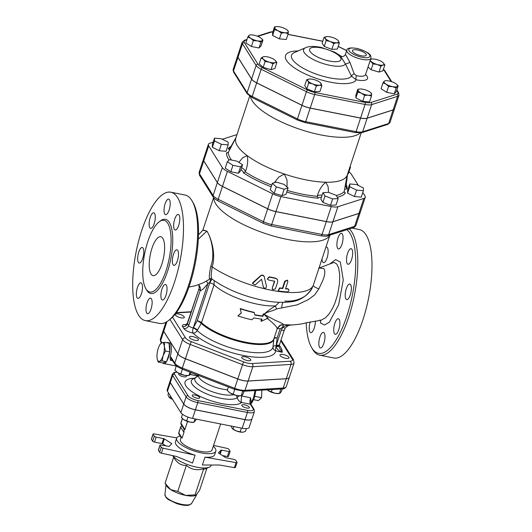 <?xml version="1.0" encoding="UTF-8"?>
<svg xmlns="http://www.w3.org/2000/svg" width="532" height="532" viewBox="0 0 532 532"><rect width="100%" height="100%" fill="white"/><g stroke="black" fill="none" stroke-linecap="round" stroke-linejoin="round"><path stroke-width="0.8" d="M352.636 51.531A7.268 2.328 -161.7 0 1 352.43 50.6A7.268 2.328 -161.7 0 1 360.064 50.646A7.268 2.328 -161.7 0 1 366.229 55.162A7.268 2.328 -161.7 0 1 359.851 55.441A7.268 2.328 -161.7 0 1 352.636 51.531M228.148 144.897L228.128 142.124L221.299 138.746L214.489 138.134L214.509 140.913L221.339 144.292L228.148 144.897L226.027 151.321L219.217 150.716L221.339 144.292M219.217 150.716L212.388 147.331L214.509 140.913M212.388 147.331L212.368 144.558L214.489 138.134M242.552 164.74L236.973 161.149L229.372 159.647L227.357 161.728L232.936 165.319L240.537 166.822L242.552 164.74L240.431 171.164L238.409 173.246L240.537 166.822M238.409 173.246L230.815 171.743L232.936 165.319M230.815 171.743L225.229 168.152L227.357 161.728M284.128 184.398L276.254 182.097L272.337 183.347L276.294 186.898L284.161 189.206L288.085 187.949L284.128 184.398M284.161 189.206L282.04 195.623L285.957 194.373L288.085 187.949M282.04 195.623L274.166 193.322L276.294 186.898M328.517 192.358L322.964 192.69L325.025 195.962L332.633 198.908L338.186 198.576L336.131 195.297L328.517 192.358M338.186 198.576L336.064 204.993L330.512 205.332L322.897 202.386L320.843 199.108L322.964 192.69M330.512 205.332L332.633 198.908M349.724 183.952L349.743 186.725L356.566 190.11L363.376 190.715L363.356 187.942L356.526 184.557L349.724 183.952L347.596 190.376L347.615 193.149L349.743 186.725M347.615 193.149L354.445 196.534L361.255 197.139L363.376 190.715M347.463 174.503L348.387 173.545L350.515 167.128L349.989 166.789M274.166 193.322L270.216 189.764L272.337 183.347M322.897 202.386L325.025 195.962M354.445 196.534L356.566 190.11M349.551 168.119L350.515 167.128M265.089 61.526L263.3 59.178A7.142 2.288 18.3 0 0 269.212 62.104L265.089 61.526L263.154 67.378L259.197 63.82L261.132 57.975L263.28 56.771A7.142 2.288 18.3 0 0 263.3 59.178L261.132 57.975M264.125 56.611L263.28 56.771A7.142 2.288 18.3 0 1 264.125 56.611A7.142 2.288 18.3 0 1 269.179 57.303A7.142 2.288 18.3 0 1 275.091 60.229L276.879 62.577L275.104 62.63L272.956 63.833L269.212 62.104A7.142 2.288 18.3 0 0 275.104 62.63A7.142 2.288 18.3 0 0 275.111 60.242A7.142 2.288 18.3 0 0 275.091 60.229L275.111 60.242M316.314 85.965L312.703 83.923A7.142 2.288 18.3 0 0 319.28 85.226L316.314 85.965L314.385 91.817L306.771 88.871L304.716 85.599L306.651 79.747L309.617 79.009A7.142 2.288 18.3 0 0 309.378 79.029A7.142 2.288 18.3 0 0 307.868 80.811A7.142 2.288 18.3 0 0 312.703 83.923L308.706 83.025L307.868 80.811L306.651 79.747M320.457 82.746L321.867 85.632L319.28 85.226A7.142 2.288 18.3 0 0 321.029 83.424A7.142 2.288 18.3 0 0 320.364 82.66A7.142 2.288 18.3 0 0 316.194 80.312A7.142 2.288 18.3 0 0 309.617 79.009M371.456 96.053L368.237 95.181A7.142 2.288 18.3 0 0 371.635 94.098L371.456 96.053L369.521 101.905L362.711 101.299L355.881 97.915L355.861 95.142L357.797 89.29L359.619 89.024M370.731 92.641L371.635 94.098A7.142 2.288 18.3 0 0 370.731 92.641A7.142 2.288 18.3 0 0 368.211 91.019A7.142 2.288 18.3 0 0 361.394 89.024A7.142 2.288 18.3 0 0 359.745 89.01A7.142 2.288 18.3 0 0 357.996 90.108L357.797 89.29M364.646 95.447L361.421 93.186A7.142 2.288 18.3 0 0 368.237 95.181L364.646 95.447L362.711 101.299M357.817 92.069L357.996 90.108A7.142 2.288 18.3 0 0 361.421 93.186L357.817 92.069L355.881 97.915M396.772 84.408L398.195 85.885L397.377 86.35A7.142 2.288 18.3 0 0 396.706 84.349A7.142 2.288 18.3 0 0 395.595 83.517A7.142 2.288 18.3 0 0 389.005 80.964A7.142 2.288 18.3 0 0 385.72 80.711A7.142 2.288 18.3 0 0 384.197 81.256L385.022 80.784M396.18 87.966L392.569 86.643A7.142 2.288 18.3 0 0 397.377 86.35L396.18 87.966L394.245 93.818L386.644 92.309L381.065 88.718L383 82.872L384.197 81.256A7.142 2.288 18.3 0 0 385.979 84.096L383 82.872M388.579 86.463L385.979 84.096A7.142 2.288 18.3 0 0 392.569 86.643L388.579 86.463L386.644 92.309M370.339 60.01A7.142 2.288 18.3 0 0 371.256 61.566A7.142 2.288 18.3 0 0 377.175 64.492L373.045 63.913L371.11 69.759L378.983 72.066L382.9 70.816L384.836 64.964L383.067 62.63A7.142 2.288 18.3 0 0 383.047 62.616A7.142 2.288 18.3 0 0 377.135 59.684A7.142 2.288 18.3 0 0 372.081 58.999A7.142 2.288 18.3 0 0 371.243 59.158L372.001 59.005M373.045 63.913L370.092 60.761M370.525 59.458L371.243 59.158A7.142 2.288 18.3 0 0 370.445 59.697M384.836 64.964L383.067 65.017A7.142 2.288 18.3 0 0 383.067 62.63L383.067 62.63M380.919 66.214L377.175 64.492A7.142 2.288 18.3 0 0 383.067 65.017L380.919 66.214L378.983 72.066M337.906 40.306L338.478 40.977A7.142 2.288 18.3 0 0 337.813 40.213A7.142 2.288 18.3 0 0 333.644 37.872A7.142 2.288 18.3 0 0 327.067 36.562A7.142 2.288 18.3 0 0 326.828 36.582A7.142 2.288 18.3 0 0 325.318 38.371L324.101 37.306L327.067 36.562M330.153 41.476L326.156 40.578L325.318 38.371A7.142 2.288 18.3 0 0 330.153 41.476A7.142 2.288 18.3 0 0 336.729 42.786L333.764 43.524L330.153 41.476M339.316 43.192L336.729 42.786A7.142 2.288 18.3 0 0 338.478 40.977L339.316 43.192L337.381 49.037L331.835 49.37L333.764 43.524M287.446 30.231L288.351 31.687L288.171 33.649L284.959 32.771L281.362 33.037L278.136 30.776L274.539 29.659L274.718 27.697A7.142 2.288 18.3 0 0 278.136 30.776A7.142 2.288 18.3 0 0 284.959 32.771A7.142 2.288 18.3 0 0 288.351 31.687A7.142 2.288 18.3 0 0 287.446 30.231A7.142 2.288 18.3 0 0 284.926 28.608A7.142 2.288 18.3 0 0 278.11 26.613A7.142 2.288 18.3 0 0 276.46 26.6A7.142 2.288 18.3 0 0 274.718 27.697L274.512 26.879L276.334 26.613M272.956 63.833L271.021 69.679L274.944 68.429L276.879 62.577M271.021 69.679L263.154 67.378M314.385 91.817L319.938 91.484L321.867 85.632M394.245 93.818L396.267 91.73L398.195 85.885M371.11 69.759L368.031 66.992M331.835 49.37L324.221 46.43L326.156 40.578M324.221 46.43L322.166 43.152L324.101 37.306M281.362 33.037L279.426 38.889L286.236 39.494L288.171 33.649M279.426 38.889L272.603 35.504L274.539 29.659M272.603 35.504L272.584 32.731L274.512 26.879M306.771 88.871L308.706 83.025M247.772 37.054L248.969 35.438A7.142 2.288 18.3 0 0 250.752 38.277L247.772 37.054L245.837 42.906L251.417 46.49L253.352 40.645L250.752 38.277A7.142 2.288 18.3 0 0 257.342 40.824L253.352 40.645M261.545 38.597L262.968 40.066L260.953 42.148L257.342 40.824A7.142 2.288 18.3 0 0 262.15 40.538A7.142 2.288 18.3 0 0 261.471 38.53A7.142 2.288 18.3 0 0 260.367 37.699A7.142 2.288 18.3 0 0 253.777 35.152A7.142 2.288 18.3 0 0 250.486 34.899A7.142 2.288 18.3 0 0 248.969 35.438L249.787 34.972M260.953 42.148L259.018 48L261.032 45.912L262.968 40.066M259.018 48L251.417 46.49M203.417 159.387A11.385 3.651 18.3 0 0 203.404 159.42A11.385 3.651 18.3 0 0 203.723 160.917L217.355 182.629A11.385 3.651 18.3 0 0 222.443 186.439L267.696 208.857A11.385 3.651 18.3 0 0 275.948 211.65L326.315 221.631A11.385 3.651 18.3 0 0 332.899 221.778L358.874 213.485A11.385 3.651 18.3 0 0 360.257 212.388A11.385 3.651 18.3 0 0 360.27 212.354M237.658 55.853A11.385 3.651 18.3 0 0 237.644 55.887A11.385 3.651 18.3 0 0 237.964 57.383L251.596 79.102A11.385 3.651 18.3 0 0 256.677 82.906L301.937 105.323A11.385 3.651 18.3 0 0 310.189 108.116L360.556 118.104A11.385 3.651 18.3 0 0 367.14 118.25L393.115 109.951A11.385 3.651 18.3 0 0 394.498 108.854A11.385 3.651 18.3 0 0 394.505 108.821M237.99 57.31L242.472 43.757L256.105 65.469A11.385 3.651 18.3 0 0 261.185 69.28L306.445 91.697A11.385 3.651 18.3 0 0 314.691 94.49L365.058 104.472A11.385 3.651 18.3 0 0 371.649 104.618L397.623 96.325A11.385 3.651 18.3 0 0 399.007 95.228L394.518 108.787A11.385 3.651 -161.7 0 1 393.141 109.878L367.166 118.177A11.385 3.651 -161.7 0 1 360.576 118.031L310.209 108.049A11.385 3.651 -161.7 0 1 301.957 105.25L256.703 82.839A11.385 3.651 -161.7 0 1 251.623 79.029L237.99 57.31A11.385 3.651 -161.7 0 1 237.671 55.82L242.153 42.261A11.385 3.651 18.3 0 0 242.472 43.757A1.589 1.403 -32.1 0 1 244.407 42.62A9.802 3.139 -161.7 0 1 245.319 40.392L246.828 39.907M354.146 73.788A3.172 0.991 -30.1 0 0 351.459 76.129L356.221 79.807A3.172 1.044 101.5 0 1 356.42 75.704L354.146 73.788L349.923 62.311L345.448 54.41L346.811 50.301A12.695 4.07 18.3 0 0 347.163 51.963A12.695 4.07 18.3 0 0 359.825 58.813A12.695 4.07 18.3 0 0 370.917 58.267C370.851 56.219 372.506 53.366 357.438 48.538C350.561 47.361 347.024 47.953 346.811 50.301M340.753 56.492L345.441 63.966A3.172 0.359 157.3 0 0 349.923 62.311M345.441 63.966L351.459 76.129A31.794 10.194 -161.7 0 1 311.958 72.465A31.794 10.194 -161.7 0 1 294.422 52.555L305.567 47.734A22.158 7.102 18.3 0 0 304.184 52.515A22.158 7.102 18.3 0 0 325.564 64.279A22.158 7.102 18.3 0 0 345.441 63.966M286.728 192.045A63.188 20.256 18.3 0 0 318.129 198.17L317.225 196.308A61.632 19.757 -161.7 0 1 287.267 190.423M322.166 195.104A12.695 4.07 18.3 0 0 317.305 196.009L317.225 196.308M337.361 197.259A63.188 20.256 18.3 0 0 345.414 193.083L344.669 192.697L344.204 191.547A61.632 19.757 -161.7 0 1 336.271 195.517M347.083 175.52L344.204 191.547M344.523 189.518A11.105 3.564 -161.7 0 1 347.13 188.907L346.066 186.818A12.695 4.07 18.3 0 0 344.936 186.978M230.974 146.433A63.188 20.256 18.3 0 0 228.208 148.614L229.984 148.109M228.128 152.571A11.105 3.564 -161.7 0 1 226.492 152.79L227.264 152.937L228.348 152.292L235.935 137.741M230.669 147.956A12.695 4.07 18.3 0 0 230.316 147.603L230.176 147.856M240.936 169.628A11.105 3.564 -161.7 0 1 243.43 172.867L245.418 171.65A12.695 4.07 18.3 0 0 241.621 167.567M317.305 196.009C319.047 189.984 321.867 185.389 325.77 182.237A58.713 18.826 -161.7 0 1 284.354 174.024L287.027 180.069L287.074 187.045M361.228 132.82L347.276 175.015A58.713 18.826 -161.7 0 1 347.123 175.414A58.713 18.826 -161.7 0 1 325.77 182.237L328.084 186.532L328.537 192.365M347.123 175.414L346.066 186.818M236.913 134.736A11.385 3.651 18.3 0 0 235.743 134.975L222.336 139.258M213.152 142.19L209.768 143.268A11.385 3.651 18.3 0 0 208.384 144.365A11.385 3.651 18.3 0 0 208.704 145.861L222.336 167.573A11.385 3.651 18.3 0 0 227.417 171.384L272.677 193.801A11.385 3.651 18.3 0 0 280.929 196.594L331.29 206.576A11.385 3.651 18.3 0 0 337.88 206.722L363.855 198.429A11.385 3.651 18.3 0 0 365.238 197.332A11.385 3.651 18.3 0 0 364.919 195.836L362.797 192.464M358.428 185.502L351.286 174.124A11.385 3.651 18.3 0 0 348.932 171.896M230.316 147.603L235.955 137.642M238.821 162.34L242.725 157.778L247.147 155.597C248.238 160.445 247.659 165.798 245.418 171.65M274.399 182.689L278.615 177.189L284.354 174.024A58.713 18.826 -161.7 0 1 247.147 155.597A58.713 18.826 -161.7 0 1 235.789 138.14L249.674 96.152M360.171 132.967A58.713 18.826 -161.7 0 1 300.467 129.495A58.713 18.826 -161.7 0 1 250.492 96.684M318.628 268.228L333.411 262.595L334.548 262.608L336.916 264.198L338.711 268.108L339.729 275.084L339.456 283.882L337.634 294.442L335.08 302.668L332.68 308.114L329.228 313.76L325.491 317.803L321.055 320.231L305.767 322.891C303.293 323.795 298.432 324.513 291.17 325.039L291.33 324.932C287.885 325.072 285.039 325.817 282.791 327.153A3.97 0.891 35.8 0 0 285.345 327.965A3.97 0.891 35.8 0 0 285.352 327.945M274.16 337.966A3.97 1.27 -161.7 0 1 277.145 337.887L280.151 328.803L282.791 327.153L281.295 330.073A3.97 1.27 18.3 0 0 284.394 329.807L285.345 327.965C287.553 325.956 289.076 325.039 289.913 325.205L291.337 324.932L283.716 324.7C283.29 323.922 280.504 322.485 275.357 320.39L264.464 314.498C265.761 311.685 273.175 311.227 276.574 308.919L297.255 304.856L308.387 299.556L314.691 294.881L318.887 288.836L322.611 280.876C325.039 275.004 325.458 270.914 323.868 268.607L319.253 268.002M208.384 144.365L203.43 159.347A11.385 3.651 18.3 0 0 203.749 160.844L217.382 182.562A11.385 3.651 18.3 0 0 222.462 186.366L267.722 208.783A11.385 3.651 18.3 0 0 275.968 211.576L326.335 221.558A11.385 3.651 18.3 0 0 332.926 221.704L358.901 213.412A11.385 3.651 18.3 0 0 360.277 212.315L365.238 197.332M288.125 289.076L288.683 289.288L288.125 289.076C289.468 290.139 289.155 291.09 287.18 291.935A61.885 19.844 -161.7 0 1 279.041 291.051L278.309 290.672L279.985 288.198A61.885 19.844 18.3 0 0 282.771 288.563L285.132 281.428L287.606 280.437L287.845 281.721L285.485 288.856A61.885 19.844 18.3 0 0 288.125 289.076M285.584 288.557A61.094 19.584 18.3 0 0 287.719 288.736M278.183 290.492L279.686 287.865A61.094 19.584 18.3 0 0 282.432 288.224L284.793 281.089L287.393 280.291M282.432 288.224L282.771 288.563M272.437 288.437L272.577 289.594L275.363 288.976L277.724 281.84L277.418 279.493L275.742 278.449A61.885 19.844 -161.7 0 1 269.385 277.099L267.416 279.081L268.441 279.952A61.885 19.844 18.3 0 0 274.426 281.235L274.678 281.661L272.224 288.125L274.472 281.342L274.226 280.916M272.484 289.435L272.224 288.125M267.37 278.934L269.259 276.8A61.094 19.584 18.3 0 0 275.529 278.136L277.285 279.327M263.293 286.894L263.387 287.187C264.85 288.776 265.88 288.53 266.499 286.435L264.304 276.906C263.533 275.297 262.329 274.971 260.707 275.922L252.501 283.556L255.194 284.953L261.564 279.273L263.42 287.313L262.263 282.299M252.527 283.436L253.019 282.485L260.687 275.649C262.296 274.692 263.48 275.017 264.238 276.62M241.275 313.062L237.877 315.902A41.257 13.227 18.3 0 0 251.889 319.759L253.897 317.883A41.257 13.227 18.3 0 0 262.03 319.147L261.318 321.288L268.121 318.096L263.679 314.153L262.974 316.294A41.257 13.227 -161.7 0 1 254.841 315.03L254.249 312.63A41.257 13.227 -161.7 0 1 240.238 308.766L241.275 313.062M237.877 315.902L241.328 312.816M254.249 312.63L254.077 312.317A40.465 12.974 18.3 0 1 240.331 308.533L240.238 308.766M254.768 314.745A40.465 12.974 18.3 0 0 262.615 315.948L262.974 316.294M262.615 315.948L263.327 313.813L263.679 314.153M263.327 313.813L264.63 314.991M261.578 319.094L260.966 320.949L261.318 321.288M266.958 318.123C274.445 324.121 277.804 327.785 277.032 329.122M282.665 327.14A3.97 0.878 95.9 0 1 283.722 324.7L280.384 325.278L277.179 328.716M276.574 308.919A6.344 3.066 56.1 0 1 275.603 305.847C271.559 308.181 267.649 311.001 263.872 314.312M329.86 235.131L329.607 235.556A61.094 19.584 -161.7 0 1 266.911 234.047A61.094 19.584 -161.7 0 1 213.831 197.904M320.277 320.37A3.97 3.564 -36.8 0 1 320.477 323.024L324.527 325.012L329.375 322.146L338.658 304.716L343.273 279.998L340.367 262.11L335.659 259.603L329.913 263.872M346.871 229.698A63.867 21.878 101.2 0 1 349.936 233.235A63.867 21.878 101.2 0 1 346.631 316.766A63.867 21.878 101.2 0 1 311.553 347.463A63.867 21.878 101.2 0 1 306.219 322.771M329.68 235.796A63.867 21.878 101.2 0 1 330.365 234.964M336.55 333.783A7.933 2.72 101.2 0 1 335.273 334.289A7.933 2.72 101.2 0 1 333.877 327.679A7.933 2.72 101.2 0 1 337.082 319.233A7.933 2.72 101.2 0 1 338.359 318.721A7.933 2.72 101.2 0 1 339.755 325.338A7.933 2.72 101.2 0 1 336.55 333.783M350.262 294.981A7.933 2.72 101.2 0 1 346.744 299.609A7.933 2.72 101.2 0 1 346.305 288.677A7.933 2.72 101.2 0 1 349.83 284.048A7.933 2.72 101.2 0 1 350.262 294.981M352.656 253.658A7.933 2.72 101.2 0 1 348.048 264.258A7.933 2.72 101.2 0 1 346.525 259.29A7.933 2.72 101.2 0 1 351.133 248.69A7.933 2.72 101.2 0 1 352.656 253.658M342.329 234.02A7.933 2.72 101.2 0 1 342.329 243.024A7.933 2.72 101.2 0 1 338.432 248.936A7.933 2.72 101.2 0 1 337.614 248.291A7.933 2.72 101.2 0 1 337.614 239.287A7.933 2.72 101.2 0 1 341.511 233.368A7.933 2.72 101.2 0 1 342.329 234.02M325.923 247.154A7.933 2.72 101.2 0 1 326.601 247.054A7.933 2.72 101.2 0 1 327.998 253.664A7.933 2.72 101.2 0 1 324.793 262.116A7.933 2.72 101.2 0 1 323.516 262.622A7.933 2.72 101.2 0 1 322 259.018M315.356 321.029A7.933 2.72 101.2 0 1 315.35 322.053A7.933 2.72 101.2 0 1 310.741 332.653A7.933 2.72 101.2 0 1 309.218 327.685A7.933 2.72 101.2 0 1 310.256 321.873M319.546 347.329A7.933 2.72 101.2 0 1 319.546 338.325A7.933 2.72 101.2 0 1 323.449 332.414A7.933 2.72 101.2 0 1 324.261 333.059A7.933 2.72 101.2 0 1 324.261 342.063A7.933 2.72 101.2 0 1 320.364 347.975A7.933 2.72 101.2 0 1 319.546 347.329M198.489 234.825L203.051 230.017L206.888 231.121C210.645 236.507 215.706 253.618 210.738 266.419C208.923 276.234 208.843 280.224 210.512 278.382M168.438 320.603L169.994 319.4A63.867 21.878 -78.8 0 0 195.191 263.766A63.867 21.878 -78.8 0 0 193.123 202.725L192.138 201.023A65.456 22.424 101.2 0 1 194.266 263.586A65.456 22.424 101.2 0 1 168.438 320.603A65.456 22.424 101.2 0 1 159.547 323.429L145.356 320.616A65.456 22.424 101.2 0 1 136.092 252.055A65.456 22.424 101.2 0 1 170.812 192.205A65.456 22.424 101.2 0 1 177.555 197.545A65.456 22.424 101.2 0 1 177.542 271.832A65.456 22.424 101.2 0 1 145.356 320.616M162.812 238.343A19.837 6.796 101.2 0 1 162.812 260.853A19.837 6.796 101.2 0 1 153.056 275.636A19.837 6.796 101.2 0 1 150.25 254.861A19.837 6.796 101.2 0 1 160.77 236.72A19.837 6.796 101.2 0 1 162.812 238.343M170.812 192.205L184.996 195.018A65.456 22.424 101.2 0 1 191.739 200.358A65.456 22.424 101.2 0 1 192.138 201.023M167.78 223.32A36.535 12.515 -78.8 0 0 164.016 220.341A36.535 12.515 -78.8 0 0 144.638 253.744A36.535 12.515 -78.8 0 0 149.811 292.021A36.535 12.515 -78.8 0 0 167.773 264.783A36.535 12.515 -78.8 0 0 167.78 223.32M151.414 298.798A7.933 2.72 101.2 0 1 151.407 307.802A7.933 2.72 101.2 0 1 147.51 313.714A7.933 2.72 101.2 0 1 146.386 305.401A7.933 2.72 101.2 0 1 150.596 298.153A7.933 2.72 101.2 0 1 151.414 298.798M142.503 287.792A7.933 2.72 101.2 0 1 137.888 298.392A7.933 2.72 101.2 0 1 136.764 290.08A7.933 2.72 101.2 0 1 140.973 282.825A7.933 2.72 101.2 0 1 142.503 287.792M142.716 258.406A7.933 2.72 101.2 0 1 139.198 263.041A7.933 2.72 101.2 0 1 138.074 254.728A7.933 2.72 101.2 0 1 142.283 247.473A7.933 2.72 101.2 0 1 142.716 258.406M151.939 227.856A7.933 2.72 101.2 0 1 150.662 228.361A7.933 2.72 101.2 0 1 149.539 220.048A7.933 2.72 101.2 0 1 153.748 212.793A7.933 2.72 101.2 0 1 155.145 219.403A7.933 2.72 101.2 0 1 151.939 227.856M164.76 214.024A7.933 2.72 101.2 0 1 164.76 205.026A7.933 2.72 101.2 0 1 168.664 199.108A7.933 2.72 101.2 0 1 169.788 207.42A7.933 2.72 101.2 0 1 165.578 214.675A7.933 2.72 101.2 0 1 164.76 214.024M173.671 225.029A7.933 2.72 101.2 0 1 178.28 214.429A7.933 2.72 101.2 0 1 179.404 222.742A7.933 2.72 101.2 0 1 175.194 229.997A7.933 2.72 101.2 0 1 173.671 225.029M173.452 254.416A7.933 2.72 101.2 0 1 176.976 249.787A7.933 2.72 101.2 0 1 178.1 258.1A7.933 2.72 101.2 0 1 173.891 265.348A7.933 2.72 101.2 0 1 173.452 254.416M164.235 284.972A7.933 2.72 101.2 0 1 165.505 284.46A7.933 2.72 101.2 0 1 166.629 292.773A7.933 2.72 101.2 0 1 162.42 300.028A7.933 2.72 101.2 0 1 161.023 293.418A7.933 2.72 101.2 0 1 164.235 284.972M311.553 347.463L312.53 349.158A65.456 22.424 -78.8 0 0 319.672 355.17A65.456 22.424 -78.8 0 0 351.858 306.379A65.456 22.424 -78.8 0 0 351.865 232.098A65.456 22.424 -78.8 0 0 349.271 228.926M319.672 355.17L333.857 357.983A65.456 22.424 -78.8 0 0 366.043 309.192A65.456 22.424 -78.8 0 0 366.056 234.911A65.456 22.424 -78.8 0 0 359.313 229.565L351.885 228.095M280.151 328.803A3.97 1.27 18.3 0 0 277.165 328.882M169.961 319.426L182.602 339.562A11.172 3.584 18.3 0 0 190.163 344.43L242.519 364.673A11.172 3.584 18.3 0 0 252.813 366.714L291.011 364.42A11.172 3.584 18.3 0 0 294.056 363.063L289.335 377.334A11.172 3.584 -161.7 0 1 286.289 378.691L248.092 380.985A11.172 3.584 -161.7 0 1 237.797 378.944L185.442 358.701A11.172 3.584 -161.7 0 1 177.888 353.833L163.73 331.296A11.172 3.584 -161.7 0 1 163.424 329.827L165.931 322.232M281.295 330.073L276.361 344.995A3.97 1.27 18.3 0 0 279.46 344.729L284.394 329.807A3.97 1.27 18.3 0 0 284.401 329.78M273.894 338.771A3.97 3.751 -170.3 0 0 273.874 338.931A3.97 1.456 6.3 0 1 277.145 337.887L276.201 345.714A3.97 1.257 18.2 0 0 279.227 345.441A3.97 1.257 18.2 0 0 279.233 345.414M276.201 345.714L276.194 345.74A3.97 1.264 18 0 0 279.22 345.454A3.97 1.264 18 0 0 279.227 345.428L279.107 346.066A3.97 0.692 -175.9 0 1 279.107 346.066A3.97 0.692 -175.9 0 1 276.048 346.518C276.893 349.005 278.934 350.927 282.173 352.297L279.273 347.549L279.067 346.152M186.34 324.64A7.933 2.547 18.3 0 0 182.589 326.588L183.773 328.477A7.933 2.547 18.3 0 0 192.976 333.059A3.97 1.317 101.5 0 1 193.209 327.925A3.97 0.978 29.5 0 1 197.199 330.538A3.97 3.112 -46.4 0 1 192.976 333.059A46.098 14.776 18.3 0 0 241.442 355.103A46.098 14.776 18.3 0 0 275.762 350.821A3.97 3.751 -171.8 0 1 273.002 346.798A42.208 13.533 -161.7 0 1 241.575 350.721A42.208 13.533 -161.7 0 1 197.199 330.538L201.236 323.35A40.538 13.001 18.3 0 0 243.703 342.581A40.538 13.001 18.3 0 0 273.874 338.931L273.002 346.798A3.97 1.456 -173.7 0 1 276.194 345.74L276.048 346.518A3.97 1.051 -77 0 0 275.762 350.821L282.173 352.297A52.761 16.918 18.3 0 0 279.3 345.202M281.667 324.839C280.271 324.739 278.768 326.109 277.145 328.949L273.88 338.817A40.465 12.974 -161.7 0 1 243.004 341.65A40.465 12.974 -161.7 0 1 201.535 322.658A3.97 1.27 18.3 0 0 197.219 320.743L193.209 327.925A3.97 1.27 -161.7 0 1 188.614 325.637L187.424 323.742A3.97 1.27 -161.7 0 1 187.311 323.223L198.975 288.816A6.344 5.44 153.8 0 0 199.001 285.278M182.589 326.588A3.97 3.505 -32.1 0 0 187.424 323.742L198.975 288.816L200.158 290.711C201.794 290.406 204.381 288.031 207.919 283.596L206.522 281.122M210.619 278.662L209.861 282.399L207.919 283.596L193.402 327.499A3.97 0.971 -150.6 0 1 197.439 330.119M279.24 302.302L275.603 305.847A40.465 12.974 -161.7 0 1 214.057 284.786A3.97 1.27 18.3 0 0 209.741 282.871L211.989 279.087M209.741 282.871L197.219 320.743A3.97 0.971 -150.5 0 1 201.236 323.35A3.97 3.092 -46.8 0 0 201.535 322.658L214.057 284.786L214.183 280.67M183.773 328.477A3.97 3.505 -32.1 0 0 188.614 325.637L200.158 290.711A6.344 5.739 140.7 0 0 199.227 285.531A6.344 5.739 140.7 0 0 199.221 285.524L198.429 284.76M211.729 278.894L211.111 275.31L212.188 266.918C216.431 253.132 210.426 236.394 206.888 231.121L202.892 230.29M281.747 307.955A6.344 2.68 92.9 0 1 283.057 302.349M318.887 288.836A6.344 1.47 19 0 1 313.262 285.385L312.005 288.304C311.32 289.96 309.617 292.088 306.891 294.675C298.532 301.631 288.158 301.265 284.766 301.099M329.9 235.117L313.262 285.385A61.094 19.584 -161.7 0 1 272.916 290.525A61.094 19.584 -161.7 0 1 212.188 266.918A1.589 0.439 -164.6 0 0 210.738 266.419M160.079 344.39L161.928 342.728A9.523 3.259 -78.8 0 0 160.079 344.39A9.523 3.259 -78.8 0 0 158.29 348.254A9.523 3.259 -78.8 0 0 157.026 357.557A9.523 3.259 -78.8 0 0 157.206 358.874A9.523 3.259 -78.8 0 0 159.4 361.341L158.177 362.079L157.219 358.94M164.72 342.302L164.302 346.512A9.523 3.259 -78.8 0 0 161.928 342.728L164.72 342.302L169.05 343.16L169.794 351.891L166.523 361.773L162.187 360.915L159.4 361.341A9.523 3.259 -78.8 0 0 163.038 355.822L162.187 360.915M165.459 351.027L163.038 355.822A9.523 3.259 -78.8 0 0 164.302 346.512L165.459 351.027L169.794 351.891M166.523 361.773L162.513 362.937L158.177 362.079M162.726 362.877A10.713 3.671 -78.8 0 0 163.703 363.556A10.713 3.671 -78.8 0 0 166.31 361.84M166.696 361.248A10.713 3.671 -78.8 0 0 169.615 352.417M168.737 343.1A10.713 3.671 -78.8 0 0 167.866 342.542A10.713 3.671 -78.8 0 0 166.842 342.728M253.717 399.698L258.346 400.616L261.571 397.657L254.895 396.333M261.85 390.156L261.571 397.657M195.104 337.261A4.761 1.529 18.3 0 0 189.419 336.969A4.761 1.529 18.3 0 0 193.455 339.915A4.761 1.529 18.3 0 0 198.456 339.961A4.761 1.529 18.3 0 0 195.104 337.261M243.064 356.639A4.761 1.529 18.3 0 0 241.767 357.218A4.761 1.529 18.3 0 0 245.811 360.157A4.761 1.529 18.3 0 0 250.805 360.204A4.761 1.529 18.3 0 0 248.245 357.843A4.761 1.529 18.3 0 0 243.064 356.639M280.098 355.542A4.761 1.529 18.3 0 0 284.846 358.116A4.761 1.529 18.3 0 0 289.009 357.91A4.761 1.529 18.3 0 0 284.966 354.964A4.761 1.529 18.3 0 0 279.965 354.917A4.761 1.529 18.3 0 0 280.098 355.542M176.325 365.883L174.908 370.166L177.655 372.666A7.534 2.414 -161.7 0 1 176.484 371.788A7.534 2.414 -161.7 0 1 176.411 371.715M180.8 373.956L184.611 375.353A7.534 2.414 -161.7 0 1 177.655 372.666L180.8 373.956L182.37 369.201M189.944 372.134L188.9 375.539L188.082 375.619A7.534 2.414 -161.7 0 1 184.611 375.353L188.82 375.545L189.685 375.047L191.188 372.613M228.388 386.997L227.257 390.408L230.004 392.909A7.534 2.414 -161.7 0 1 228.84 392.031A7.534 2.414 -161.7 0 1 228.76 391.964M233.149 394.199L236.959 395.595A7.534 2.414 -161.7 0 1 230.004 392.909L233.149 394.199L234.718 389.444M242.678 391.233L241.249 395.788L240.431 395.868A7.534 2.414 -161.7 0 1 236.959 395.595L241.169 395.788L242.033 395.296L243.304 393.587L244.082 391.219M268.201 390.614L275.157 393.301A7.534 2.414 -161.7 0 1 268.201 390.614A7.534 2.414 -161.7 0 1 267.15 389.836L268.201 390.614M280.849 389.012L279.453 393.487L278.628 393.567A7.534 2.414 -161.7 0 1 275.157 393.301L279.373 393.494L280.238 392.995L281.501 391.293L282.286 388.925M272.131 389.537L271.347 391.904M184.172 316.793A4.761 1.529 18.3 0 0 179.424 314.226A4.761 1.529 18.3 0 0 175.267 314.432A4.761 1.529 18.3 0 0 179.304 317.378A4.761 1.529 18.3 0 0 184.305 317.418A4.761 1.529 18.3 0 0 184.172 316.793M250.898 400.922L250.638 397.83L241.096 395.801M251.21 404.799A1.589 1.403 147.9 0 0 250.339 404.214L253.106 408.616A1.589 1.403 147.9 0 1 253.977 409.201L251.21 404.799C251.091 403.848 250.619 404.938 251.077 400.37L251.077 400.383M171.543 358.947A3.97 1.357 101.2 0 0 170.42 360.33L170.034 357.231A10.713 3.671 101.2 0 0 169.329 342.834L167.866 342.542M163.41 329.867A11.172 3.584 18.3 0 0 163.397 329.9A11.172 3.584 18.3 0 0 163.71 331.37L177.861 353.906A11.172 3.584 18.3 0 0 185.422 358.774L237.771 379.017A11.172 3.584 18.3 0 0 248.065 381.058L286.269 378.757A11.172 3.584 18.3 0 0 289.315 377.401A11.172 3.584 18.3 0 0 289.322 377.368M170.3 382.588L172.661 375.452L186.094 396.859A9.962 3.192 18.3 0 0 197.764 402.638L247.4 412.473A9.962 3.192 18.3 0 0 254.369 411.642L252.015 418.777A9.962 3.192 -161.7 0 1 245.039 419.608L195.404 409.773A9.962 3.192 -161.7 0 1 183.733 403.994L170.3 382.588A9.962 3.192 -161.7 0 1 170.021 381.284L172.381 374.149A9.962 3.192 18.3 0 0 172.661 375.452A1.589 1.403 -32.1 0 1 174.589 374.315A8.379 2.687 -161.7 0 1 176.97 372.187M241.907 396.101A4.761 1.629 -78.8 0 0 241.608 402.485L250.339 404.214A4.761 1.629 -78.8 0 1 250.638 397.83M239.201 395.888A4.761 2.161 -16.5 0 0 237.272 397.657C237.917 400.091 239.36 401.7 241.608 402.485A30.311 9.716 18.3 0 1 198.822 395.755A30.311 9.716 18.3 0 1 193.814 378.245M236.314 395.462L237.272 397.657A24.731 7.927 -161.7 0 1 207.766 394.345A24.731 7.927 -161.7 0 1 192.212 379.469L197.458 376.49L198.423 374.94M169.755 351.419A10.713 3.671 -78.8 0 0 169.09 343.632M194.971 395.03A3.97 1.27 18.3 0 0 192.192 395.362A3.97 1.27 18.3 0 0 195.563 397.816A3.97 1.27 18.3 0 0 199.726 397.85A3.97 1.27 18.3 0 0 194.971 395.03M241.94 405.723A3.97 1.27 18.3 0 0 245.897 407.858A3.97 1.27 18.3 0 0 249.362 407.692A3.97 1.27 18.3 0 0 245.997 405.238A3.97 1.27 18.3 0 0 241.827 405.198A3.97 1.27 18.3 0 0 241.94 405.723M194.985 418.89L193.934 422.288L193.202 422.355A6.743 2.161 -161.7 0 1 190.09 422.122L193.861 422.288L195.763 420.32L196.162 419.123M182.483 414.242L181.412 417.474L183.866 419.715A6.743 2.161 -161.7 0 1 182.822 418.93A6.743 2.161 -161.7 0 1 182.755 418.864M183.866 419.715L190.09 422.122A6.743 2.161 -161.7 0 1 183.866 419.715M231.034 425.959L232.311 428.632L236.394 430.98A6.743 2.161 -161.7 0 1 232.457 428.765A6.743 2.161 -161.7 0 1 232.371 428.679M240.165 431.831L242.612 432.217A6.743 2.161 -161.7 0 1 236.394 430.98L240.165 431.831L241.402 428.087M242.612 432.217L242.831 432.197A6.743 2.161 -161.7 0 1 242.831 432.197A6.743 2.161 -161.7 0 1 242.612 432.217L245.412 431.512L246.363 428.626M187.936 417.081L186.685 420.865M233.794 426.578L232.983 429.051M179.277 373.57A3.97 1.27 18.3 0 0 178.759 373.963A3.97 1.27 18.3 0 0 182.124 376.417A3.97 1.27 18.3 0 0 186.293 376.45A3.97 1.27 18.3 0 0 186.18 375.931A3.97 1.27 18.3 0 0 185.861 375.559M168.544 392.975L167.966 394.717L168.757 396.806L172.601 399.439M172.607 399.452A6.743 2.161 -161.7 0 1 169.389 397.524A6.743 2.161 -161.7 0 1 169.296 397.444M170.486 396.067L169.907 397.81M211.251 465.015L211.111 465.447A20.628 6.617 -161.7 0 1 209.249 467.189A20.628 6.617 -161.7 0 1 190.243 465.5A20.628 6.617 -161.7 0 1 172.833 455.665M209.249 467.189L204.554 469.217L203.69 468.805C196.907 470.714 191.141 469.57 186.38 465.374C181.133 465.7 176.897 462.973 173.665 457.194L165.053 483.242L170.659 489.593A16.266 5.214 -161.7 0 1 166.529 485.802L165.053 483.242M206.915 468.2L199.673 490.105L195.942 495.265L195.071 494.846L203.69 468.805M195.942 495.265L195.59 495.418A16.266 5.214 -161.7 0 1 185.675 495.398A16.266 5.214 -161.7 0 1 170.659 489.593L177.768 491.422L185.675 495.398L195.071 494.846M186.38 465.374L177.768 491.422M213.558 445.397L227.091 448.37A1.589 0.512 -161.7 0 1 228.866 449.274L230.077 451.203A1.589 0.512 -161.7 0 1 230.123 451.409A1.589 0.512 -161.7 0 1 229.013 451.542L221.013 450.092L218.326 452.872L225.768 457.66L233.96 459.422A1.589 0.512 18.3 0 1 235.816 460.346L237.026 462.268A1.589 0.512 18.3 0 1 237.073 462.481A1.589 0.512 18.3 0 1 236.042 462.627L204.966 457.154A20.628 6.617 18.3 0 0 214.649 454.74L215.832 451.176A20.628 6.617 18.3 0 0 215.254 448.463A20.628 6.617 18.3 0 0 213.285 446.228M229.013 451.542L227.357 456.536A1.589 0.512 18.3 0 0 228.467 456.403L230.123 451.409M227.357 456.536L222.529 455.578M235.377 467.262A1.589 0.512 -161.7 0 1 235.417 467.475A1.589 0.512 -161.7 0 1 234.393 467.621L219.636 465.028L202.373 465.008L204.966 457.154M176.797 437.896L154.087 433.899A1.589 0.512 18.3 0 0 153.056 434.046A1.589 0.512 18.3 0 0 153.103 434.258L154.313 436.187A1.589 0.512 18.3 0 0 156.169 437.104L164.361 438.867L171.803 443.655L169.116 446.434L161.116 444.985A1.589 0.512 -161.7 0 0 160.006 445.118L158.356 450.112A1.589 0.512 18.3 0 0 158.403 450.318L160.052 445.324A1.589 0.512 -161.7 0 1 160.006 445.118M164.361 438.867L162.712 443.861L161.981 443.575L163.63 438.581M162.712 443.861L165.951 445.942M156.169 437.104L154.519 442.099A1.589 0.512 -161.7 0 1 152.657 441.181L154.313 436.187M153.103 434.258L151.447 439.252L152.657 441.181M151.447 439.252A1.589 0.512 -161.7 0 1 151.407 439.04L153.056 434.046M154.519 442.099L161.981 443.575M180.155 435.981A20.628 6.617 18.3 0 0 176.657 438.222A20.628 6.617 18.3 0 0 177.236 440.928A20.628 6.617 18.3 0 0 197.804 452.06A20.628 6.617 18.3 0 0 215.832 451.176M176.657 438.222L175.48 441.786A20.628 6.617 18.3 0 0 176.052 444.493A20.628 6.617 18.3 0 0 195.104 455.199L192.504 463.053L176.611 456.496L161.382 453.151L163.038 448.157A1.589 0.512 -161.7 0 1 161.263 447.252L160.052 445.324M161.263 447.252L159.613 452.247L158.403 450.318M159.613 452.247A1.589 0.512 18.3 0 0 161.382 453.151M195.104 455.199L163.038 448.157M220.647 423.971L212.062 449.926A16.658 5.34 -161.7 0 1 197.505 450.644A16.658 5.34 -161.7 0 1 180.887 441.653A16.658 5.34 -161.7 0 1 180.428 439.465L181.086 437.464M182.03 425.893A1.589 1.589 0 0 0 180.654 426.977A1.589 0.512 18.3 0 0 180.694 427.183L183.959 432.376L184.119 428.42L184.903 429.524L180.94 423.219A1.589 0.512 -161.7 0 1 180.9 423.007A1.589 1.589 0 0 0 181.06 424.35L181.06 424.35A1.589 1.403 -32.1 0 1 180.94 423.219L182.469 418.598M183.959 432.376L182.07 438.082L178.805 432.888A1.589 0.512 -161.7 0 1 178.765 432.682A1.589 1.589 0 0 0 178.925 434.026L178.925 434.026A1.589 1.403 -32.1 0 1 178.805 432.888L180.694 427.183A1.589 1.403 -32.1 0 1 182.117 426.032M182.07 438.082L181.292 436.985M170.273 382.661L183.713 404.061A9.962 3.192 18.3 0 0 195.377 409.839L245.013 419.682A9.962 3.192 18.3 0 0 251.988 418.85L249.156 427.409A9.962 3.192 -161.7 0 1 242.18 428.24L192.551 418.405A9.962 3.192 -161.7 0 1 180.88 412.626L167.44 391.226A9.962 3.192 -161.7 0 1 167.168 389.916L169.994 381.351A9.962 3.192 18.3 0 0 170.273 382.661L167.44 391.226M393.115 109.951L388.633 123.51A1.589 1.377 72.3 0 1 387.801 124.368L390.016 122.413A11.385 3.651 -161.7 0 1 388.633 123.51L362.658 131.803A1.589 1.377 72.3 0 1 361.827 132.668L387.801 124.368M367.14 118.25L362.658 131.803A11.385 3.651 -161.7 0 1 356.068 131.657A1.589 0.545 101.2 0 1 355.363 132.581L361.827 132.668M360.556 118.104L356.068 131.657L305.701 121.675A1.589 0.545 101.2 0 1 305.002 122.599L355.363 132.581M310.189 108.116L305.701 121.675A11.385 3.651 -161.7 0 1 297.454 118.882A1.589 0.605 116.3 0 0 297.501 120.059L305.002 122.599M301.937 105.323L297.454 118.882L252.195 96.465A1.589 0.605 116.3 0 0 252.248 97.649L297.501 120.059M256.677 82.906L252.195 96.465A11.385 3.651 -161.7 0 1 247.114 92.654A1.589 1.403 147.9 0 0 247.234 93.792L252.248 97.649M251.596 79.102L247.114 92.654L233.482 70.942A1.589 1.403 147.9 0 0 233.601 72.073L233.162 69.446A11.385 3.651 -161.7 0 0 233.482 70.942L237.964 57.383M272.936 31.667L270.342 32.006A1.589 1.377 72.3 0 1 271.293 32.093A9.802 3.139 -161.7 0 1 272.876 31.84M246.968 39.474L244.368 40.306A1.589 1.377 72.3 0 1 245.319 40.392M257.834 36.395L271.293 32.093M251.623 79.029L256.105 65.469A1.589 1.403 -32.1 0 1 258.04 64.332L244.407 42.62M256.703 82.839L261.185 69.28A1.589 0.605 -63.7 0 1 262.416 67.611A9.802 3.139 -161.7 0 1 258.04 64.332M301.957 105.25L306.445 91.697A1.589 0.605 -63.7 0 1 307.669 90.028L262.416 67.611M310.209 108.049L314.691 94.49A1.589 0.545 -78.8 0 0 314.771 92.435A9.802 3.139 -161.7 0 1 307.669 90.028M360.576 118.031L365.058 104.472A1.589 0.545 -78.8 0 0 365.138 102.417L314.771 92.435M367.166 118.177L371.649 104.618A1.589 1.377 -107.7 0 0 370.804 102.543A9.802 3.139 -161.7 0 1 365.138 102.417M393.141 109.878L397.623 96.325A1.589 1.377 -107.7 0 0 396.779 94.244L370.804 102.543M399.007 95.228L398.568 92.601A1.589 1.403 147.9 0 0 397.697 92.016A9.802 3.139 -161.7 0 1 396.779 94.244M391.725 81.702L384.935 70.882A1.589 1.403 147.9 0 0 384.064 70.297L391.093 81.496M396.699 90.427L397.697 92.016M383.353 69.446A9.802 3.139 -161.7 0 1 384.064 70.297M338.226 46.49L346.684 50.68M287.925 34.394L322.778 41.297M298.113 50.959A37.406 11.99 18.3 0 0 303.2 72.957A37.406 11.99 18.3 0 0 356.221 79.807A15.867 5.087 18.3 0 0 365.504 74.64M349.098 50.826A11.105 3.564 -161.7 0 1 362.053 50.048A11.105 3.564 -161.7 0 1 366.854 57.695A11.105 3.564 -161.7 0 1 349.098 50.826M370.917 58.267L365.491 74.68A12.695 4.07 -161.7 0 1 356.42 75.704M310.05 51.451A16.552 5.307 -161.7 0 1 329.348 50.294A16.552 5.307 -161.7 0 1 336.497 61.679A16.552 5.307 -161.7 0 1 310.05 51.451M318.129 198.17A11.105 3.564 -161.7 0 1 321.474 197.199M345.414 193.083A11.105 3.564 -161.7 0 1 344.204 191.746M347.13 188.907A63.188 20.256 18.3 0 0 346.305 184.79M228.208 148.614A11.105 3.564 -161.7 0 1 229.518 150.117M226.492 152.79A63.188 20.256 18.3 0 0 229.033 159.999M231.52 160.072A61.632 19.757 -161.7 0 1 228.348 152.292M243.43 172.867A63.188 20.256 18.3 0 0 271.207 186.765M271.746 185.143A61.632 19.757 -161.7 0 1 245.299 171.942M358.901 213.412L363.855 198.429M332.926 221.704L337.88 206.722M326.335 221.558L331.29 206.576M275.968 211.576L280.929 196.594M267.722 208.783L272.677 193.801M222.462 186.366L227.417 171.384M217.382 182.562L222.336 167.573M203.749 160.844L208.704 145.861M284.793 281.089L285.132 281.428M279.686 287.865L279.985 288.198M198.33 239.121L206.882 231.121M146.227 289.308A37.805 12.948 -78.8 0 0 167.128 272.584A37.805 12.948 -78.8 0 0 169.329 222.416A37.805 12.948 -78.8 0 0 159.667 221.478M358.874 213.485L354.625 226.326A2.381 2.062 72.3 0 1 353.381 227.616C354.259 227.563 355.13 226.765 356.008 225.229A11.385 3.651 -161.7 0 1 354.625 226.326L328.656 234.619A2.381 2.062 72.3 0 1 327.406 235.915L353.381 227.616M332.899 221.778L328.656 234.619A11.385 3.651 -161.7 0 1 322.066 234.479A2.381 0.818 101.2 0 1 321.009 235.862C325.444 236.314 327.579 236.328 327.406 235.915M326.315 221.631L322.066 234.479L271.699 224.491A2.381 0.818 101.2 0 1 270.642 225.881L321.009 235.862M275.948 211.65L271.699 224.491A11.385 3.651 -161.7 0 1 263.446 221.698A2.381 0.911 116.3 0 0 263.526 223.467L270.642 225.881M267.696 208.857L263.446 221.698L218.193 199.281A2.381 0.911 116.3 0 0 218.266 201.056L263.526 223.467M222.443 186.439L218.193 199.281A11.385 3.651 -161.7 0 1 213.113 195.477A2.381 2.101 147.9 0 0 213.285 197.173C213.159 197.691 214.822 198.988 218.266 201.056M217.355 182.629L213.113 195.477L199.473 173.758A2.381 2.101 147.9 0 0 199.653 175.46L199.161 172.262L203.404 159.42M203.723 160.917L199.473 173.758A11.385 3.651 -161.7 0 1 199.161 172.262M176.119 312.942L191.008 312.045M177.888 353.833L182.602 339.562A2.381 2.101 -32.1 0 1 185.508 337.86L172.514 317.165M185.442 358.701L190.163 344.43A2.381 0.346 -68.9 0 1 191.453 341.69A8.791 2.82 -161.7 0 1 185.508 337.86M237.797 378.944L242.519 364.673A2.381 0.346 -68.9 0 1 243.809 361.933L191.453 341.69M248.092 380.985L252.813 366.714A2.381 1.756 -93.4 0 0 251.909 363.536A8.791 2.82 -161.7 0 1 243.809 361.933M286.289 378.691L291.011 364.42A2.381 1.756 -93.4 0 0 290.106 361.241L251.909 363.536M294.056 363.063L293.564 359.891A2.381 2.101 147.9 0 0 292.261 359.02A8.791 2.82 -161.7 0 1 290.106 361.241M280.783 340.739L292.261 359.02M166.915 321.667L163.73 331.296M254.828 390.574A11.105 3.804 101.2 0 1 250.878 402.89M161.947 342.721L160.637 340.64A1.589 1.403 147.9 0 0 160.757 341.777L160.332 339.177L163.397 329.9M163.71 331.37L160.637 340.64A11.172 3.584 -161.7 0 1 160.332 339.177M286.269 378.757L283.197 388.034A1.589 1.17 86.6 0 1 282.219 388.925C283.676 389.105 285.019 388.353 286.243 386.678A11.172 3.584 -161.7 0 1 283.197 388.034L244.999 390.335A1.589 1.17 86.6 0 1 244.022 391.226L282.219 388.925M248.065 381.058L244.999 390.335A11.172 3.584 -161.7 0 1 234.705 388.293L234.519 389.371L244.022 391.226M237.771 379.017L234.705 388.293L182.356 368.044L182.17 369.128L234.519 389.371M185.422 358.774L182.356 368.044A11.172 3.584 -161.7 0 1 174.795 363.183A1.589 1.403 147.9 0 0 174.908 364.314L177.309 366.634L182.17 369.128M177.861 353.906L174.795 363.183L171.244 357.531A1.589 1.403 147.9 0 0 171.364 358.661L174.908 364.314M171.244 357.531A5.553 1.902 -78.8 0 0 170.034 357.231M190.157 374.488L197.851 376.011M183.733 403.994L186.094 396.859A1.589 1.403 -32.1 0 1 188.029 395.722L174.589 374.315M195.404 409.773L197.764 402.638A1.589 0.545 -78.8 0 0 197.838 400.576A8.379 2.687 -161.7 0 1 188.029 395.722M245.039 419.608L247.4 412.473A1.589 0.545 -78.8 0 0 247.473 410.418L197.838 400.576M253.106 408.616A8.379 2.687 -161.7 0 1 247.473 410.418M227.47 389.776A19.837 6.357 -161.7 0 1 207.866 384.197A19.837 6.357 -161.7 0 1 198.33 375.373M170.42 360.33L172.694 360.782M197.279 376.556A22.045 7.069 18.3 0 0 205.246 388.792A22.045 7.069 18.3 0 0 233.641 394.664M164.927 494.654L166.057 497.56L168.205 499.488L176.837 503.651C184.611 506.012 188.188 505.427 188.98 505.134L191.593 503.478A14.078 4.515 -161.7 0 1 176.943 503.059A14.078 4.515 -161.7 0 1 164.927 494.654L166.017 484.911M220.215 454.089L221.545 450.065M221.013 450.092L219.782 453.816M234.393 467.621L236.042 462.627M184.903 429.524L187.577 421.437M183.713 404.061L180.88 412.626M195.377 409.839L192.551 418.405M245.013 419.682L242.18 428.24M385.72 80.711L384.942 80.791M250.486 34.899L249.714 34.972M247.234 93.792L233.601 72.073M394.498 108.854L390.016 122.413M270.342 32.006L257.295 36.176M244.368 40.306L242.153 42.261M398.568 92.601L396.872 89.895M383.426 69.233L384.935 70.882M346.718 50.58L338.259 46.39M322.811 41.21L287.952 34.301M365.491 74.68L365.251 75.112M345.448 54.41C344.044 56.638 342.442 57.124 340.64 55.867L334.681 52.169L321.102 47.408C312.404 45.699 307.908 46.597 305.567 47.734M347.476 174.41L346.764 180.794M235.989 137.535L235.483 138.4M237.644 55.887L233.162 69.446M287.606 280.437L287.24 280.098M277.172 279.154L277.418 279.493M264.251 314.651L265.002 315.323M320.377 320.35L319.998 319.925M312.005 288.304C306.392 296.909 298.652 301.478 288.77 302.003C280.716 302.801 271.739 302.156 261.837 300.061C242.18 295.799 225.468 288.736 211.703 278.868L210.22 278.841L203.197 282.825L196.095 285.511L188.92 287.1M213.285 197.173L199.653 175.46M356.008 225.229L360.257 212.388M191.108 311.752L176.345 312.636M293.564 359.891L281.042 339.948M279.46 344.729L279.22 345.441M279.107 346.066L279.267 347.536M289.9 325.212L291.17 325.039M187.311 323.223L185.681 325.005L186.752 324.986M199.134 287.486L198.828 284.873M319.04 267.968L319.386 268.008M213.605 197.631L202.712 230.569M255.845 390.515L254.382 397.996L251.855 402.797L250.931 403.675M161.462 342.894L160.757 341.777M171.823 358.92L171.357 358.661M286.243 386.678L289.315 377.401M197.911 375.931L190.223 374.402M176.764 372.028L174.203 372.407L172.381 374.149M253.977 409.201L254.369 411.642M176.272 366.049L163.703 363.556M173.665 457.201L172.774 455.651M191.593 503.478L196.807 494.534M235.417 467.475L237.073 462.481M181.06 424.35L184.006 429.045M180.9 423.007L182.383 418.518M181.173 437.603L178.925 434.026M178.765 432.682L180.654 426.977"/></g></svg>
